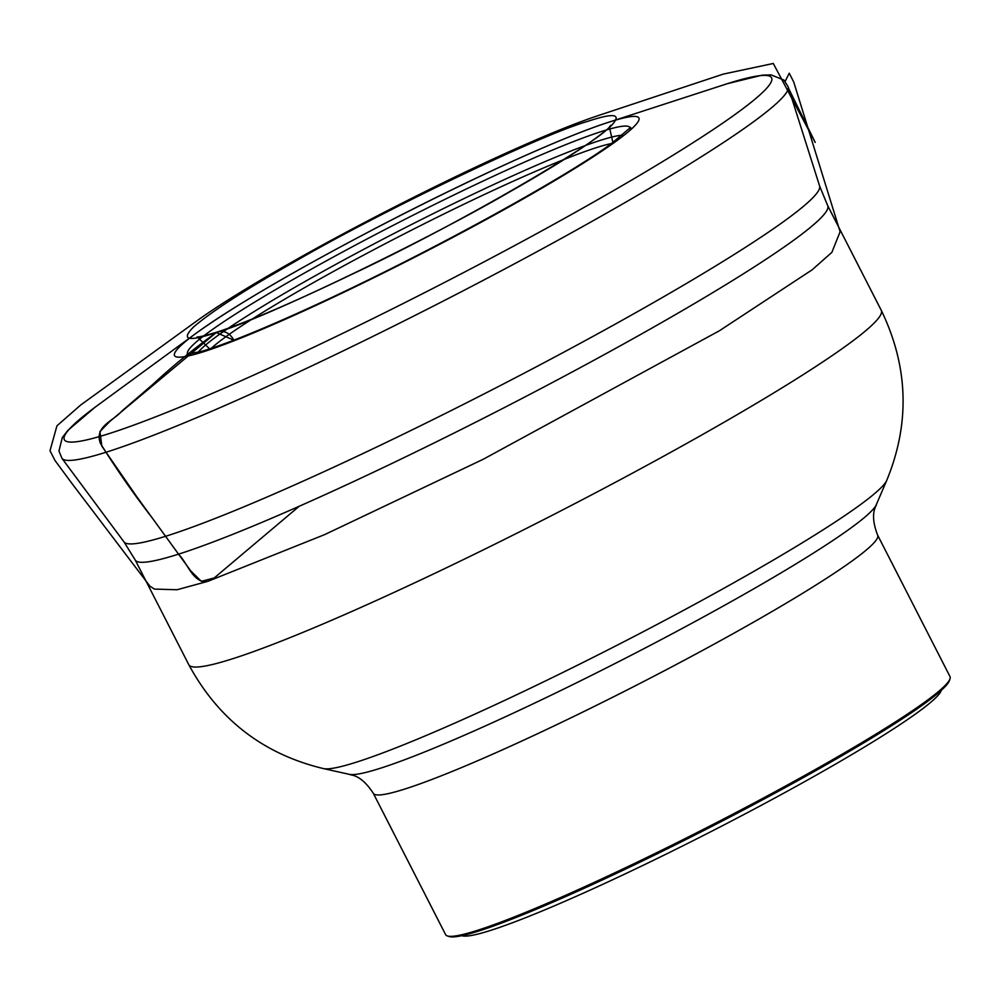 <?xml version="1.0" encoding="UTF-8"?>
<svg xmlns="http://www.w3.org/2000/svg" width="1000" height="1000" viewBox="0 0 1000 1000"><rect width="100%" height="100%" fill="white"/><g stroke="black" fill="none" stroke-linecap="round" stroke-linejoin="round"><path stroke-width="1.5" d="M445.625 934.65A283.275 23.7 -27.1 0 0 447.425 935.962A283.275 23.7 -27.1 0 0 708.6 826.7A283.275 23.7 -27.1 0 0 950 678.775A283.275 23.7 -27.1 0 0 949.987 676.55L877.638 535.163A283.275 23.7 152.9 0 1 636.25 685.312A283.275 23.7 152.9 0 1 373.275 793.25L445.625 934.65M950 678.775L949.425 680.537A281.962 23.6 152.9 0 1 759.15 801.65A281.962 23.6 152.9 0 1 481.6 930.113A281.962 23.6 152.9 0 1 449.188 936.525L447.425 935.962M941.325 690.312A270.1 22.6 152.9 0 1 711.087 831.562A270.1 22.6 152.9 0 1 461.85 935.675M299.188 506.275L214.2 577.975L201.35 581.337L190.825 571.025L136.713 496.613L101.838 446.15L99.938 431.55L109.65 421.587L216.25 332.562L233.825 340.175C229.988 333.275 224.762 330.462 218.137 331.737L216.25 332.562C187.9 342 180.413 340.075 193.775 326.788C212.3 311.038 245.413 289.637 293.125 262.575C380.05 211.95 541.763 134.375 587.225 121.512C615.588 112.075 623.075 114 609.7 127.287C591.188 143.038 558.062 164.438 510.35 191.5C423.425 242.125 261.712 319.688 216.25 332.562C194.2 348.387 173.062 365.662 152.825 384.412L121.662 411.238C113.837 420.7 93.963 426.488 100.438 443.425C116.438 469.175 133.7 494.025 152.238 517.95L178.863 554.587C187.9 563.737 193.575 584.113 207.862 581.337L177.075 589.738L154.438 589.087L149.887 586.15L72.188 483.812L54.988 460.475L50 450.737L56.95 425.825L80.612 405.075L199.262 319.163C215.3 307.812 235.963 294.675 261.238 279.762C313.637 248.962 372.362 217.55 437.4 185.538C472.175 168.5 504.038 153.713 532.987 141.188C558.825 129.975 580.9 121.325 599.237 115.25L723.263 74.112L773.288 63.475L815.212 142.425L788.662 88.513M206.175 350.887A260.825 21.825 152.9 0 1 196.312 333.113A260.825 21.825 152.9 0 1 396.125 217.688A260.825 21.825 152.9 0 1 607.275 122.688A260.825 21.825 152.9 0 1 607.938 122.475A260.825 21.825 152.9 0 1 523.6 198.675A260.825 21.825 152.9 0 1 206.175 350.887M724.412 84.637L607.263 122.688C557.725 138.863 461.637 183.275 377.312 227.338C294.95 270.45 234.625 305.712 196.312 333.113L97.487 405.45A397.25 33.237 -27.1 0 0 112.513 432.512A397.25 33.237 -27.1 0 0 595.95 200.7A397.25 33.237 -27.1 0 0 724.412 84.637A397.25 33.237 -27.1 0 0 723.4 84.963M61.975 458.375L124.012 541.95A390.737 32.7 -27.1 0 0 171.175 534.5A390.737 32.7 -27.1 0 0 567.575 350.163A390.737 32.7 -27.1 0 0 819.613 186L788.125 86.788A407.887 34.137 152.9 0 1 440.375 302.538A407.887 34.137 152.9 0 1 61.975 458.375L58.963 451.025L62.3 437.562L67.787 430.475L94.925 407.337M630.075 128.138A248.425 20.787 -27.1 0 0 599.763 132.062A248.425 20.787 -27.1 0 0 343.2 251.688A248.425 20.787 -27.1 0 0 187.963 354.375M198.125 352.325A242.387 20.288 152.9 0 1 370.188 245.912A242.387 20.288 152.9 0 1 598.35 141.012A242.387 20.288 152.9 0 1 622.463 135.188M611.562 143.5A234.812 19.65 -27.1 0 0 405.037 233.475A234.812 19.65 -27.1 0 0 211.25 348.35M886.762 480.35A317.987 26.612 152.9 0 1 670.125 617.537A317.987 26.612 152.9 0 1 359.387 761.2A317.987 26.612 152.9 0 1 323.475 768.6L349.35 774.35A297.475 24.887 -27.1 0 0 382.95 767.425A297.475 24.887 -27.1 0 0 673.625 633.038A297.475 24.887 -27.1 0 0 876.287 504.7L886.762 480.35C910.225 423.175 908.388 366.512 881.275 310.35A388.938 32.55 -27.1 0 1 632.9 472.925A388.938 32.55 -27.1 0 1 235.975 657.675A388.938 32.55 -27.1 0 1 188.8 664.712C218.487 719.55 263.375 754.175 323.475 768.6M881.275 310.35L827.675 205.588A388.938 32.55 152.9 0 1 579.288 368.175A388.938 32.55 152.9 0 1 182.375 552.913A388.938 32.55 152.9 0 1 135.188 559.95L188.8 664.712M788.125 86.788L783.913 80.05L771.05 74.875L762.087 75.175L727.45 83.663M188.837 354.925L186.975 354.412L202.362 351.138C227.712 343.562 267.125 327.413 320.588 302.7C430.875 251.725 565.375 177.575 611.213 143.75L630.688 127.362L630.013 129.162M349.35 774.35C350.037 775.512 360.125 773.138 373.275 793.25M876.287 504.7C876.825 505.938 869.013 512.725 877.638 535.163M124.012 541.95L135.188 559.95M827.675 205.588L819.613 186M785.15 81.375L789.237 73.225L793.713 81.95L840.113 231.725L831.862 252.375L812.15 269.812L719.475 330.725L483.162 459.3L324.762 534.562L207.862 581.337M612.913 142.513L609.612 128.138L610.513 125.375C606.362 137.438 463.7 222.037 350.375 275.025C292.525 302.738 248.45 321.637 218.137 331.737C205.637 335.562 198.65 337.287 197.162 336.9L209.65 348.875"/></g></svg>
